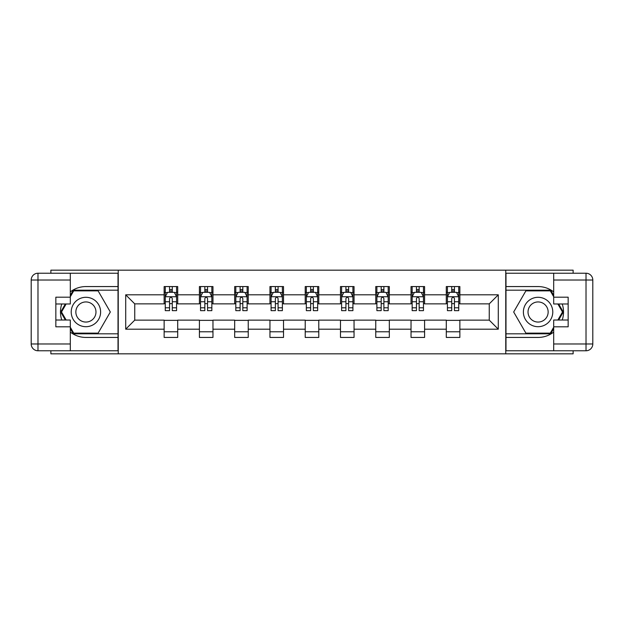 <?xml version="1.0" encoding="UTF-8"?>
<svg xmlns="http://www.w3.org/2000/svg" width="624" height="624" viewBox="0 0 624 624"><rect width="100%" height="100%" fill="white"/><g stroke="black" fill="none" stroke-linecap="round" stroke-linejoin="round"><path stroke-width="0.94" d="M50.872 350.774L50.872 353.824L573.128 353.824L573.128 350.774M573.128 273.226L573.128 270.176L505.76 270.176L505.76 353.824M505.76 270.176L50.872 270.176L50.872 273.226M118.24 353.824L118.24 270.176M459.865 294.817L459.865 286.564L446.293 286.564L446.293 294.817L424.593 294.817L424.593 286.564L411.029 286.564L411.029 294.817L389.321 294.817L389.321 286.564L375.757 286.564L375.757 294.817L354.05 294.817L354.05 286.564L340.486 286.564L340.486 294.817L318.786 294.817L318.786 286.564L305.214 286.564L305.214 294.817L283.514 294.817L283.514 286.564L269.95 286.564L269.95 294.817L248.243 294.817L248.243 286.564L234.679 286.564L234.679 294.817L212.971 294.817L212.971 286.564L199.407 286.564L199.407 294.817L177.707 294.817L177.707 286.564L164.135 286.564L164.135 294.817L125.705 294.817L125.705 329.183L134.745 320.135L164.135 320.135L164.135 337.436L177.707 337.436L177.707 320.135L199.407 320.135L199.407 337.436L212.971 337.436L212.971 320.135L234.679 320.135L234.679 337.436L248.243 337.436L248.243 320.135L269.95 320.135L269.95 337.436L283.514 337.436L283.514 320.135L305.214 320.135L305.214 337.436L318.786 337.436L318.786 320.135L340.486 320.135L340.486 337.436L354.05 337.436L354.05 320.135L375.757 320.135L375.757 337.436L389.321 337.436L389.321 320.135L411.029 320.135L411.029 337.436L424.593 337.436L424.593 320.135L446.293 320.135L446.293 337.436L459.865 337.436L459.865 320.135L489.255 320.135L489.255 303.865L459.865 303.865L459.865 294.817L498.295 294.817L498.295 329.183L459.865 329.183M446.293 329.183L424.593 329.183M411.029 329.183L389.321 329.183M375.757 329.183L354.05 329.183M340.486 329.183L318.786 329.183M305.214 329.183L283.514 329.183M269.95 329.183L248.243 329.183M234.679 329.183L212.971 329.183M199.407 329.183L177.707 329.183M164.135 329.183L125.705 329.183M446.293 294.817L446.293 303.865L424.593 303.865L424.593 294.817M411.029 294.817L411.029 303.865L389.321 303.865L389.321 294.817M375.757 294.817L375.757 303.865L354.05 303.865L354.05 294.817M340.486 294.817L340.486 303.865L318.786 303.865L318.786 294.817M305.214 294.817L305.214 303.865L283.514 303.865L283.514 294.817M269.95 294.817L269.95 303.865L248.243 303.865L248.243 294.817M234.679 294.817L234.679 303.865L212.971 303.865L212.971 294.817M199.407 294.817L199.407 303.865L177.707 303.865L177.707 294.817M164.135 294.817L164.135 303.865L134.745 303.865L125.705 294.817M134.745 303.865L134.745 320.135M498.295 329.183L489.255 320.135M489.255 303.865L498.295 294.817M164.135 292.219L165.266 292.219M169.564 292.219L172.279 292.219M176.576 292.219L177.707 292.219M164.135 303.638L165.266 303.638M169.564 303.638L172.279 303.638M176.576 303.638L177.707 303.638M164.135 320.362L177.707 320.362M164.135 331.781L177.707 331.781M199.407 320.362L212.971 320.362M199.407 331.781L212.971 331.781M199.407 292.219L200.538 292.219M204.836 292.219L207.55 292.219M211.84 292.219L212.971 292.219M199.407 303.638L200.538 303.638M204.836 303.638L207.55 303.638M211.84 303.638L212.971 303.638M234.679 320.362L248.243 320.362M234.679 331.781L248.243 331.781M234.679 292.219L235.81 292.219M240.107 292.219L242.814 292.219M247.112 292.219L248.243 292.219M234.679 303.638L235.81 303.638M240.107 303.638L242.814 303.638M247.112 303.638L248.243 303.638M269.95 320.362L283.514 320.362M269.95 331.781L283.514 331.781M269.95 292.219L271.081 292.219M275.371 292.219L278.086 292.219M282.383 292.219L283.514 292.219M269.95 303.638L271.081 303.638M275.371 303.638L278.086 303.638M282.383 303.638L283.514 303.638M305.214 320.362L318.786 320.362M305.214 331.781L318.786 331.781M305.214 292.219L306.345 292.219M310.643 292.219L313.357 292.219M317.655 292.219L318.786 292.219M305.214 303.638L306.345 303.638M310.643 303.638L313.357 303.638M317.655 303.638L318.786 303.638M340.486 320.362L354.05 320.362M340.486 331.781L354.05 331.781M340.486 292.219L341.617 292.219M345.914 292.219L348.629 292.219M352.919 292.219L354.05 292.219M340.486 303.638L341.617 303.638M345.914 303.638L348.629 303.638M352.919 303.638L354.05 303.638M375.757 320.362L389.321 320.362M375.757 331.781L389.321 331.781M375.757 292.219L376.888 292.219M381.186 292.219L383.893 292.219M388.19 292.219L389.321 292.219M375.757 303.638L376.888 303.638M381.186 303.638L383.893 303.638M388.19 303.638L389.321 303.638M411.029 320.362L424.593 320.362M411.029 331.781L424.593 331.781M411.029 292.219L412.16 292.219M416.45 292.219L419.164 292.219M423.462 292.219L424.593 292.219M411.029 303.638L412.16 303.638M416.45 303.638L419.164 303.638M423.462 303.638L424.593 303.638M446.293 320.362L459.865 320.362M446.293 331.781L459.865 331.781M446.293 292.219L447.424 292.219M451.721 292.219L454.436 292.219M458.734 292.219L459.865 292.219M446.293 303.638L447.424 303.638M451.721 303.638L454.436 303.638M458.734 303.638L459.865 303.638M172.279 289.505L169.564 289.505M176.576 307.811L172.279 307.811L172.279 310.643L176.576 310.643L176.576 296.852L174.314 292.328L167.528 292.328L165.266 296.852L165.266 310.643L169.564 310.643L169.564 307.811L165.266 307.811M165.266 296.852L165.266 286.564M176.576 296.852L176.576 286.564M169.564 292.328L169.564 286.564M172.279 286.564L172.279 292.328M172.279 307.811L172.279 298.545C171.374 296.806 170.469 296.806 169.564 298.545L169.564 307.811M93.265 299.27A14.695 14.695 0 0 0 73.187 304.652A14.695 14.695 0 0 0 78.562 324.73A14.695 14.695 0 0 0 98.639 319.348A14.695 14.695 0 0 0 93.265 299.27M90.94 303.287A10.062 10.062 0 0 0 77.197 306.969A10.062 10.062 0 0 0 80.886 320.713A10.062 10.062 0 0 0 94.63 317.031A10.062 10.062 0 0 0 90.94 303.287M70.309 296.743L73.71 290.862L98.116 290.862L110.323 312L98.116 333.138L73.71 333.138L70.309 327.257M66.136 320.026L61.503 312L66.136 303.974M545.438 299.27A14.695 14.695 0 0 0 525.361 304.652A14.695 14.695 0 0 0 530.735 324.73A14.695 14.695 0 0 0 550.813 319.348A14.695 14.695 0 0 0 545.438 299.27M543.114 303.287A10.062 10.062 0 0 0 529.37 306.969A10.062 10.062 0 0 0 533.06 320.713A10.062 10.062 0 0 0 546.803 317.031A10.062 10.062 0 0 0 543.114 303.287M553.691 327.257L550.29 333.138L525.884 333.138L513.677 312L525.884 290.862L550.29 290.862L553.691 296.743M557.864 303.974L562.497 312L557.864 320.026M70.309 332.093A25.436 25.436 0 0 0 85.909 337.436L118.014 337.436L118.014 350.774L37.986 350.774A6.786 6.786 0 0 1 31.2 343.988L31.2 280.012A6.786 6.786 0 0 1 37.986 273.226L70.309 273.226L70.309 303.974L55.84 303.974M70.309 273.226L118.014 273.226L118.014 286.564L85.909 286.564A25.436 25.436 0 0 0 70.309 291.907M61.776 303.974A25.436 25.436 0 0 0 61.776 320.026M118.014 337.436L118.014 286.564M55.84 320.026L70.309 320.026L70.309 350.774M70.309 297.188L55.84 297.188L55.84 326.812L70.309 326.812M118.014 290.183L73.32 290.183L70.309 295.386M70.309 328.614L73.32 333.817L118.014 333.817M65.356 303.974L60.723 312L65.356 320.026M553.691 291.907A25.436 25.436 0 0 0 538.091 286.564L505.986 286.564L505.986 273.226L586.014 273.226A6.786 6.786 0 0 1 592.8 280.012L592.8 343.988A6.786 6.786 0 0 1 586.014 350.774L553.691 350.774L553.691 320.026L568.16 320.026M553.691 350.774L505.986 350.774L505.986 337.436L538.091 337.436A25.436 25.436 0 0 0 553.691 332.093M562.224 320.026A25.436 25.436 0 0 0 562.224 303.974M505.986 286.564L505.986 337.436M568.16 303.974L553.691 303.974L553.691 273.226M553.691 326.812L568.16 326.812L568.16 297.188L553.691 297.188M505.986 333.817L550.68 333.817L553.691 328.614M553.691 295.386L550.68 290.183L505.986 290.183M558.644 320.026L563.277 312L558.644 303.974M207.55 289.505L204.836 289.505M211.84 307.811L207.55 307.811L207.55 310.643L211.84 310.643L211.84 296.852L209.586 292.328L202.8 292.328L200.538 296.852L200.538 310.643L204.836 310.643L204.836 307.811L200.538 307.811M200.538 296.852L200.538 286.564M211.84 296.852L211.84 286.564M204.836 292.328L204.836 286.564M207.55 286.564L207.55 292.328M207.55 307.811L207.55 298.545C206.645 296.806 205.741 296.806 204.836 298.545L204.836 307.811M242.814 289.505L240.107 289.505M247.112 307.811L242.814 307.811L242.814 310.643L247.112 310.643L247.112 296.852L244.85 292.328L238.072 292.328L235.81 296.852L235.81 310.643L240.107 310.643L240.107 307.811L235.81 307.811M235.81 296.852L235.81 286.564M247.112 296.852L247.112 286.564M240.107 292.328L240.107 286.564M242.814 286.564L242.814 292.328M242.814 307.811L242.814 298.545C241.917 296.806 241.012 296.806 240.107 298.545L240.107 307.811M278.086 289.505L275.371 289.505M282.383 307.811L278.086 307.811L278.086 310.643L282.383 310.643L282.383 296.852L280.121 292.328L273.335 292.328L271.081 296.852L271.081 310.643L275.371 310.643L275.371 307.811L271.081 307.811M271.081 296.852L271.081 286.564M282.383 296.852L282.383 286.564M275.371 292.328L275.371 286.564M278.086 286.564L278.086 292.328M278.086 307.811L278.086 298.545C277.181 296.806 276.276 296.806 275.371 298.545L275.371 307.811M313.357 289.505L310.643 289.505M317.655 307.811L313.357 307.811L313.357 310.643L317.655 310.643L317.655 296.852L315.393 292.328L308.607 292.328L306.345 296.852L306.345 310.643L310.643 310.643L310.643 307.811L306.345 307.811M306.345 296.852L306.345 286.564M317.655 296.852L317.655 286.564M310.643 292.328L310.643 286.564M313.357 286.564L313.357 292.328M313.357 307.811L313.357 298.545C312.452 296.806 311.548 296.806 310.643 298.545L310.643 307.811M348.629 289.505L345.914 289.505M352.919 307.811L348.629 307.811L348.629 310.643L352.919 310.643L352.919 296.852L350.665 292.328L343.879 292.328L341.617 296.852L341.617 310.643L345.914 310.643L345.914 307.811L341.617 307.811M341.617 296.852L341.617 286.564M352.919 296.852L352.919 286.564M345.914 292.328L345.914 286.564M348.629 286.564L348.629 292.328M348.629 307.811L348.629 298.545C347.724 296.806 346.819 296.806 345.914 298.545L345.914 307.811M383.893 289.505L381.186 289.505M388.19 307.811L383.893 307.811L383.893 310.643L388.19 310.643L388.19 296.852L385.928 292.328L379.15 292.328L376.888 296.852L376.888 310.643L381.186 310.643L381.186 307.811L376.888 307.811M376.888 296.852L376.888 286.564M388.19 296.852L388.19 286.564M381.186 292.328L381.186 286.564M383.893 286.564L383.893 292.328M383.893 307.811L383.893 298.545C382.996 296.806 382.091 296.806 381.186 298.545L381.186 307.811M419.164 289.505L416.45 289.505M423.462 307.811L419.164 307.811L419.164 310.643L423.462 310.643L423.462 296.852L421.2 292.328L414.414 292.328L412.16 296.852L412.16 310.643L416.45 310.643L416.45 307.811L412.16 307.811M412.16 296.852L412.16 286.564M423.462 296.852L423.462 286.564M416.45 292.328L416.45 286.564M419.164 286.564L419.164 292.328M419.164 307.811L419.164 298.545C418.259 296.806 417.355 296.806 416.45 298.545L416.45 307.811M454.436 289.505L451.721 289.505M458.734 307.811L454.436 307.811L454.436 310.643L458.734 310.643L458.734 296.852L456.472 292.328L449.686 292.328L447.424 296.852L447.424 310.643L451.721 310.643L451.721 307.811L447.424 307.811M447.424 296.852L447.424 286.564M458.734 296.852L458.734 286.564M451.721 292.328L451.721 286.564M454.436 286.564L454.436 292.328M454.436 307.811L454.436 298.545C453.531 296.806 452.626 296.806 451.721 298.545L451.721 307.811M176.514 296.735L165.329 296.735M165.266 292.601L167.396 292.601M174.447 292.601L176.576 292.601M169.564 301.751L165.266 301.751M176.576 301.751L172.279 301.751M172.279 290.94L169.564 290.94M70.309 280.012L37.986 280.012L37.986 343.988L70.309 343.988M31.2 280.012L37.986 280.012L37.986 273.226M37.986 350.774L37.986 343.988L31.2 343.988M553.691 343.988L586.014 343.988L586.014 280.012L553.691 280.012M592.8 343.988L586.014 343.988L586.014 350.774M586.014 273.226L586.014 280.012L592.8 280.012M211.786 296.735L200.593 296.735M200.538 292.601L202.667 292.601M209.719 292.601L211.84 292.601M204.836 301.751L200.538 301.751M211.84 301.751L207.55 301.751M207.55 290.94L204.836 290.94M247.057 296.735L235.864 296.735M235.81 292.601L237.931 292.601M244.99 292.601L247.112 292.601M240.107 301.751L235.81 301.751M247.112 301.751L242.814 301.751M242.814 290.94L240.107 290.94M282.329 296.735L271.136 296.735M271.081 292.601L273.203 292.601M280.254 292.601L282.383 292.601M275.371 301.751L271.081 301.751M282.383 301.751L278.086 301.751M278.086 290.94L275.371 290.94M317.593 296.735L306.407 296.735M306.345 292.601L308.474 292.601M315.526 292.601L317.655 292.601M310.643 301.751L306.345 301.751M317.655 301.751L313.357 301.751M313.357 290.94L310.643 290.94M352.864 296.735L341.671 296.735M341.617 292.601L343.746 292.601M350.797 292.601L352.919 292.601M345.914 301.751L341.617 301.751M352.919 301.751L348.629 301.751M348.629 290.94L345.914 290.94M388.136 296.735L376.943 296.735M376.888 292.601L379.01 292.601M386.069 292.601L388.19 292.601M381.186 301.751L376.888 301.751M388.19 301.751L383.893 301.751M383.893 290.94L381.186 290.94M423.407 296.735L412.214 296.735M412.16 292.601L414.281 292.601M421.333 292.601L423.462 292.601M416.45 301.751L412.16 301.751M423.462 301.751L419.164 301.751M419.164 290.94L416.45 290.94M458.671 296.735L447.486 296.735M447.424 292.601L449.553 292.601M456.604 292.601L458.734 292.601M451.721 301.751L447.424 301.751M458.734 301.751L454.436 301.751M454.436 290.94L451.721 290.94"/></g></svg>

